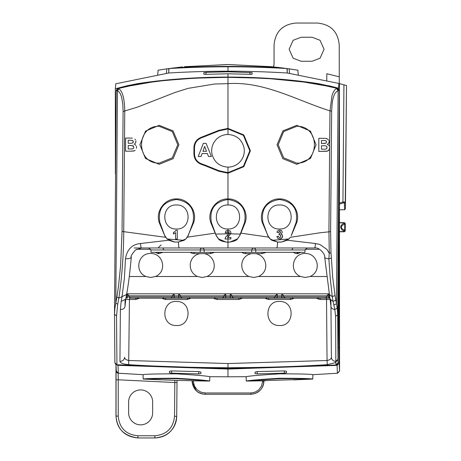 <?xml version="1.0" encoding="UTF-8"?>
<svg xmlns="http://www.w3.org/2000/svg" width="461" height="461" viewBox="0 0 461 461"><rect width="100%" height="100%" fill="white"/><g stroke="black" fill="none" stroke-linecap="round" stroke-linejoin="round"><path stroke-width="0.69" d="M150.684 277.482L145.947 276.508C134.289 271.915 137.562 253.233 150.684 253.423C163.39 253.36 167.516 271.552 155.415 276.508L150.684 277.482M210.383 252.334L210.383 253.636L204.454 253.636C215.454 255.878 218.416 271.368 206.949 276.508L202.218 277.482L197.481 276.508C187.108 271.955 187.846 256.022 199.982 253.636L194.052 253.636L192.225 253.371L190.151 252.334M204.454 253.636L199.982 253.636M261.917 252.334L261.917 253.636L255.988 253.636C266.994 255.878 269.95 271.368 258.483 276.508L253.752 277.482L249.021 276.508C238.642 271.955 239.38 256.022 251.516 253.636L245.586 253.636L243.76 253.371L241.685 252.334M255.988 253.636L251.516 253.636M305.286 277.482L300.555 276.508C288.891 271.915 292.17 253.233 305.286 253.423C317.998 253.36 322.124 271.552 310.017 276.508L305.286 277.482M126.7 293.824L329.263 293.824M194.052 252.334L194.052 253.636M260.142 247.972L253.752 247.972L255.123 248.542L255.769 249.96L305.101 249.96L304.894 252.334L199.204 252.334M251.718 252.334L251.729 249.966L255.769 249.966L255.786 252.334L250.738 252.334M245.586 252.334L245.586 253.636M330.894 300.359L331.39 357.269C331.275 358.906 329.828 359.983 327.051 360.508L326.515 298.192L130.158 298.192M329.54 295.397L329.546 295.818L328.802 295.818L328.802 293.824L326.803 295.818L283.769 295.818L281.769 293.824L281.769 295.818L275.269 295.818L277.268 293.824L277.199 298.192L233.508 298.192L232.304 296.999L230.304 296.999L230.304 298.192L233.226 298.192M328.733 298.192L328.733 296.999L326.734 296.999L326.803 295.818L328.802 295.818L328.733 296.999L329.552 296.999L329.575 298.192A1.308 1.308 0 0 1 330.064 298.29A1.308 1.308 0 0 0 329.575 298.192L285.042 298.192L283.843 296.999L275.194 296.999L275.269 295.818L232.235 295.818L230.235 293.824L230.235 295.818L223.735 295.818L225.734 293.824L225.665 298.192L181.974 298.192L180.77 296.999L178.77 296.999L178.77 298.192L181.692 298.192M273.995 298.192L275.194 296.999L232.304 296.999L232.235 295.818L230.235 295.818L230.304 296.999L223.66 296.999L223.735 295.818L180.7 295.818L178.701 293.824L178.701 295.818L172.195 295.818L174.2 293.824L174.131 298.192L130.44 298.192L129.236 296.999L127.23 296.999L127.23 298.192M335.522 92.621C333.897 94.908 332.767 98.568 332.127 103.587L331.649 111.153L329.984 110.876L331.972 95.807C333.205 91.71 334.761 89.319 336.634 88.627L337.227 88.414L326.1 85.902L303.955 82.052L270.526 78.739L247.609 77.615L227.982 77.315L194.928 78.168M261.007 78.163L227.982 77.315L208.378 77.604L185.305 78.745L162.796 80.704L151.681 82.104L129.403 86L118.2 88.547L117.866 88.253L126.752 85.994L136.934 83.96M162.145 252.334L162.33 252.611L158.163 253.636L155.248 252.323M158.849 252.334L158.849 253.636M158.123 252.334L158.163 253.636M330.22 299.126L333.044 301.373L334.813 309.521C332.444 309.187 331.154 308.138 330.946 306.369L324.665 257.042C325.472 254.795 319.525 246.842 314.454 247.972L134.191 247.972M213.679 252.334L213.864 252.611L210.383 253.636M212.429 247.972L202.218 247.972L203.583 248.542L204.044 249.217L204.252 252.334L151.075 252.334L150.868 249.96L251.729 249.96L252.38 248.542L253.752 247.972M265.219 252.334L265.403 252.611L261.917 253.636M297.806 252.334L297.806 253.636L295.294 253.371L293.225 252.334M297.12 252.334L297.12 253.636M316.58 298.192L317.433 298.728L318.015 297.812M317.433 298.728L320.182 299.494L320.182 298.192L319.813 298.192M285.042 298.192L281.838 298.192L281.769 295.818L283.769 295.818L283.843 296.999L326.734 296.999L325.529 298.192M293.997 298.192L293.138 298.728L292.556 297.818M293.138 298.728L290.39 299.494L290.39 298.192M265.04 298.192L265.899 298.728L266.481 297.812M265.899 298.728L268.648 299.494L268.648 298.192M242.457 298.192L238.856 299.494L238.856 298.192M241.604 298.728L241.022 297.818M213.506 298.192L214.359 298.728L214.947 297.812M214.359 298.728L217.114 299.494L217.114 298.192M190.923 298.192L187.316 299.494L187.316 298.192M190.07 298.728L189.488 297.818M161.972 298.192L162.825 298.728L163.413 297.812M162.825 298.728L165.58 299.494L165.58 298.192M139.389 298.192L135.782 299.494L135.782 298.192M138.536 298.728L137.954 297.818M208.401 77.615L194.945 78.151L164.969 80.421L136.767 83.983M114.887 362.594L115.463 364.075L116.933 364.772L116.547 315.941L114.507 314.258L114.887 362.663L114.507 314.258L114.835 308.766L115.797 303.027L117.446 90.748C119.261 91.52 120.684 93.837 121.727 97.692L122.81 104.111L123.093 111.476L137.395 107.148L175.076 92.459L187.979 88.385L214.526 84.011L227.982 83.654C264.176 81.153 296.965 100.469 329.984 110.876L329.638 146.569M174.644 242.025L178.251 242.025L174.644 242.025L167.089 238.971L164.606 235.312L165.62 237.311L123.721 231.664L124.758 111.239C124.51 98.637 122.563 91.192 118.926 88.904L118.2 88.547L116.616 90.517L116.241 90.316L117.866 88.253L116.241 90.316L116.195 93.064L116.241 90.316M331.649 111.153L330.612 231.56L330.975 252.674L332.738 277.631L335.038 295.489L337.193 308.132L337.677 314.684L339.348 90.235L338.8 90.402L337.227 88.42L337.723 88.155L319.035 83.96M247.569 77.615L261.018 78.151C281.55 79.229 300.941 81.176 319.196 83.983M174.586 247.972L179.283 247.972C178.885 247.828 178.574 245.869 178.361 242.088L185.898 238.965L187.391 237.144L193.366 223.28C198.057 212.198 188.549 198.414 176.442 198.933C164.214 198.501 154.833 212.181 159.558 223.378L164.75 235.784M185.783 247.972L199.578 247.972M220.024 247.972L243.541 247.972M281.383 247.972L292.925 247.972L291.876 249.96M125.023 306.311L125.075 300.359M222.461 298.192L223.66 296.999L180.77 296.999L180.7 295.818L178.701 295.818L178.77 296.999L172.126 296.999L172.195 295.818L129.166 295.818L127.167 293.824L127.167 295.818L126.423 295.818L126.423 295.397M202.218 247.972L200.846 248.542L200.385 249.217L200.183 252.334M176.448 325.506C160.503 326.071 161.477 300.347 176.448 301.482C192.404 300.918 191.407 326.653 176.448 325.506M279.522 325.506C263.577 326.071 264.545 300.347 279.522 301.482C295.472 300.918 294.475 326.653 279.522 325.506M126.395 298.192L125.905 298.29L126.395 298.192L126.412 296.999L127.23 296.999L127.167 295.818L129.166 295.818L129.236 296.999L172.126 296.999L170.927 298.192M135.782 299.494L129.449 299.494L128.659 364.663C158.924 366.599 192.035 367.619 227.982 367.711L227.982 368.587L336.017 365.02L337.469 364.294L338.057 362.836L337.994 359.73L335.055 362.744L327.304 364.663L327.051 360.508L227.982 363.545L227.982 367.711C264.072 367.613 297.178 366.599 327.304 364.663M116.184 93.975L116.195 93.064M116.616 90.517L117.446 90.748L118.926 88.904M179.283 247.972L227.982 247.972L227.982 242.111L226.178 242.111L218.433 238.879L216.295 235.813L211.08 223.326C206.378 212.198 215.811 198.455 227.982 198.933C240.158 198.455 249.591 212.198 244.889 223.326L240.884 233.157L268.579 237.144L262.603 223.28C257.912 212.216 267.415 198.409 279.522 198.933C291.755 198.507 301.131 212.169 296.411 223.372L291.219 235.784M215.085 233.157L187.391 237.144M227.982 134.474C236.447 135.061 241.783 139.441 243.996 147.606C244.964 153.254 243.477 158.163 239.541 162.33C236.332 165.464 232.477 167.061 227.982 167.13C219.522 166.542 214.186 162.163 211.974 153.98C211.011 148.338 212.492 143.429 216.428 139.268C219.638 136.139 223.493 134.543 227.982 134.474L227.982 128.971L243.391 135.338L249.822 150.799L243.396 166.277L227.982 172.645L219.09 170.754L205.404 165.217L205.185 165.753L218.854 171.279L227.982 173.221L243.817 166.669L250.398 150.793L243.811 134.935L227.982 128.389L218.837 130.336L219.073 130.872L201.301 137.902C197.031 139.643 194.761 142.887 194.496 147.618L193.92 147.612C194.167 142.691 196.565 139.268 201.1 137.355L218.837 130.342M205.185 165.753L201.1 164.26C196.57 162.353 194.173 158.936 193.92 154.003L193.92 147.612M159.201 164.312L145.492 158.48L139.89 144.794L145.526 131.12L159.201 125.329L173.048 130.884L178.92 144.708L173.146 158.659L159.201 164.312M134.964 143.619L135.315 143.215M135.592 142.754L135.413 143.066M135.73 142.426L135.874 140.882M135.511 139.844L134.952 139.124M132.399 138.127L131.932 138.104M131.12 138.081L131.679 138.093M125.582 138.081L125.582 151.185L130.037 151.185L125.582 151.185L125.582 138.081L130.815 138.081M134.376 150.816L130.526 151.179L133.638 151.029L135.142 150.367M136.45 148.263L136.531 146.944M136.393 146.321L136.496 146.731M135.909 145.411L134.94 144.575M135.476 144.95L135.131 144.691L135.476 144.95M134.07 144.218L134.693 143.849M276.681 247.972C277.084 247.828 277.389 245.869 277.608 242.088L281.325 242.088L287.416 240.227L290.349 237.317L319.98 232.788L328.941 231.831L329.615 148.799L328.653 150.39L327.08 151.237L318.822 151.433L318.822 138.329L318.822 151.433L327.621 151.064L329.385 149.37L329.696 146.771M324.653 138.335L318.822 138.329M325.178 138.352L326.382 138.456L325.178 138.352M326.532 138.484L328.584 139.833L326.382 138.456M329.01 140.668L329.091 140.974M329.154 141.458L328.756 143.158L327.316 144.472L328.555 145.065L329.482 146.189L328.555 145.065L327.316 144.472L328.658 143.313L329.148 141.809M296.769 125.329L310.437 131.12L316.079 144.794L310.478 158.486L296.769 164.312L282.824 158.659L277.049 144.708L282.916 130.884L296.769 125.329M338.8 90.402L338.126 90.529L336.634 88.627M336.467 303.747L338.126 90.529L335.522 92.615M261.001 78.116C281.567 79.217 300.941 81.165 319.116 83.96L337.723 88.149L339.348 90.235L337.723 88.155M339.348 90.235L339.233 108.226C338.639 175.618 338.466 240.417 338.823 262.977L338.823 262.949M239.674 235.813L237.49 238.833C236.787 240.302 234.217 241.374 229.791 242.037L227.982 242.037L229.791 242.111L237.53 238.879L239.674 235.813L240.878 233.157M277.608 242.088L270.065 238.965L268.579 237.144M174.644 242.088L168.553 240.227L140.524 243.523C132.088 244.336 127.069 249.384 125.484 258.673L124.389 278.386L122.015 296.671L118.829 298.129C121.992 276.9 123.623 254.743 123.721 231.664L122.061 231.37L123.093 111.476M126.591 294.452L122.015 296.671L121.18 301.39L125.749 299.126L126.591 294.452C128.342 285.186 129.91 272.71 131.299 257.036C130.451 256.673 131.84 254.311 135.453 249.954L141.515 247.972C141.026 247.805 140.697 246.318 140.524 243.523M314.454 247.972C314.944 247.805 315.272 246.318 315.439 243.523L287.416 240.227M125.749 299.126L125.023 306.369C124.706 308.403 123.162 309.458 120.379 309.533L119.935 361.372C120.269 363.055 123.179 364.155 128.659 364.663M227.982 363.545L128.919 360.508C126.124 359.978 124.677 358.894 124.579 357.269C124.257 359.891 122.712 361.263 119.935 361.372M331.39 357.269C331.678 359.81 333.165 361.182 335.85 361.378L336.017 364.979M337.193 308.132L334.813 309.521L335.62 316.332L335.85 361.378L337.988 359.321L337.677 314.684L335.62 316.332M117.716 304.295L118.829 298.129L116.91 296.913L115.797 303.027L117.716 304.295L116.547 315.941M121.18 301.39L120.379 309.533M114.512 314.258L116.195 93.255M116.91 296.913L118.563 285.768L120.615 265.455L122.061 231.37M205.404 165.217L201.301 163.724C197.008 161.944 194.738 158.705 194.496 154.003L194.496 147.618M227.982 77.339L227.982 128.971L219.073 130.872M168.553 240.227L165.666 237.277M164.606 235.312L159.869 222.479L159.558 223.378M193.366 223.28L193.05 222.409C195.222 209.202 189.684 201.566 176.448 199.504C163.171 201.561 157.645 209.219 159.869 222.479M188.128 235.825L193.05 222.409M188.272 235.358L185.898 238.965M211.08 223.326L211.392 222.444L216.295 235.813M211.392 222.444C209.19 209.225 214.717 201.578 227.982 199.504C241.247 201.578 246.779 209.219 244.578 222.444L244.889 223.326M159.201 163.119L172.27 157.858L177.785 144.76L172.27 131.558L159.201 126.297C135.695 125.576 135.632 163.764 159.201 163.119M135.004 150.47L134.543 150.741M130.526 151.179L130.037 151.185M135.056 139.228L135.425 139.712M135.909 141.562L135.834 142.092M239.818 235.335L244.572 222.444M262.603 223.28L262.914 222.409L267.691 235.358L270.111 238.919L271.898 240.337L277.712 242.088M267.691 235.358L267.835 235.825M262.914 222.409C260.747 209.202 266.279 201.566 279.522 199.504C292.793 201.561 298.319 209.219 296.1 222.479L296.411 223.372M296.1 222.479L291.364 235.312M315.439 243.523L319.773 244.416L326.889 249.395L329.269 253.279L328.941 231.831L330.612 231.56M329.615 148.799L329.794 147.808M296.769 163.119C320.332 163.764 320.268 125.576 296.769 126.297L283.694 131.564L278.185 144.76L283.699 157.858L296.769 163.119M227.982 228.979C212.509 229.641 212.475 204.373 227.982 205.001C243.471 204.344 243.471 229.63 227.982 228.979L227.982 230.229L225.976 230.955L225.193 232.811L226.858 232.978L227.158 231.998L227.982 231.618L227.982 230.229L230.264 231.065L230.834 232.258L230.609 233.888L227.538 237.438L230.863 237.438L230.863 238.994L227.982 238.994L227.982 242.037L226.178 242.111M216.151 235.335L218.479 238.833C219.142 240.285 221.706 241.357 226.178 242.037M178.251 242.025L184.072 240.337L185.858 238.919M131.247 256.627C131.252 258.281 129.334 258.967 125.484 258.673M330.975 252.674L329.269 253.279L328.86 258.788C325.921 258.667 324.544 257.947 324.723 256.627M271.898 240.337L288.874 238.971L281.325 242.088M288.88 238.971L290.303 237.277M281.325 242.025L277.712 242.025M198.218 156.486L201.025 156.486L202.108 153.513L207.346 153.513L208.487 156.486L211.369 156.486L206.119 143.383L203.324 143.383L198.218 156.486L203.324 143.383L206.119 143.383L211.369 156.486M184.072 240.337L167.089 238.971M176.448 228.996C160.843 229.613 161.01 204.223 176.448 204.984C192.007 204.35 191.857 229.785 176.448 228.996M177.295 239.029L175.624 239.029L177.295 239.029L177.295 230.258L175.935 230.258L175.03 231.531L173.457 232.465L173.457 233.986L175.624 232.719L173.457 233.986M175.624 239.029L175.624 232.719L175.624 239.029M227.567 237.398L227.982 237.438L227.982 238.994L224.997 238.994L225.792 236.989L228.051 234.661L227.982 231.618L227.158 231.998L226.858 232.978L225.193 232.811M215.644 234.096L228.829 233.808L229.077 232.194L227.982 231.618M130.106 140.259L128.227 140.259L130.106 140.259M131.01 143.285L128.227 143.29L128.227 140.259M131.592 143.267L133.091 142.61L133.217 141.106L132.37 140.38L130.434 140.265L132.584 140.461L133.338 141.781M130.711 145.474L128.227 145.474L130.711 145.474M128.227 148.978L128.227 145.474L128.227 148.978L132.29 148.926L133.448 148.373L133.817 147.393L133.471 146.177L131.033 145.48L133.01 145.791L133.817 147.145M228.904 233.698L230.725 233.566L230.863 232.655M230.633 233.825L240.325 234.096M230.725 233.566L227.93 236.925M279.522 228.996C264.118 229.774 263.946 204.367 279.522 204.984C294.965 204.252 295.121 229.613 279.522 228.996M279.441 233.508L280.449 232.938L280.369 231.739L279.222 231.497L278.519 232.592L276.975 232.327L277.395 231.163L279.112 230.091L281.325 230.552L282.04 231.376L282.247 232.511L281.003 234.125L282.109 234.735L282.651 236.038L281.809 238.158L279.723 238.965L277.752 238.285L276.848 236.499L278.467 236.303L278.819 237.179L279.522 237.565L280.651 237.104L280.853 235.559L280.138 234.81L278.997 234.88L279.187 233.514M325.38 140.576L324.7 140.524L325.927 140.761L326.526 141.55L326.025 143.169L321.467 143.538L321.467 140.507L324.486 140.519M325.558 145.82L324.279 145.728L325.95 145.906L326.78 146.506L327.051 147.774L326.538 148.776L325.408 149.185L321.467 149.226L321.467 145.722L323.956 145.722M336.467 303.787L333.776 305.009M331.286 258.091L328.86 258.788L330.272 278.611L332.295 296.671L335.038 295.489M227.175 235.485L227.982 234.724L227.982 237.438M228.362 234.344L228.777 233.883M225.389 237.645L226.097 236.608M225.475 237.484L225.936 236.804M133.194 142.426L131.967 143.233M133.771 147.727L133.292 148.528L132.376 148.915M131.84 148.955L131.206 148.972M229.278 237.438L230.863 237.438L230.863 238.994M279.452 231.434L278.519 232.592L276.975 232.327M277.044 232.027L277.459 231.065M279.666 230.045L281.152 230.431M281.325 230.552L282.04 231.376L282.247 232.511L281.003 234.125L282.201 234.845L282.651 236.193L282.351 237.455L281.233 238.591M281.492 230.684L281.867 231.099M281.959 231.232L282.103 231.52M281.003 234.125L281.291 234.2M281.423 234.257L281.907 234.545M280.91 238.746L279.965 238.959M279.723 238.965L277.752 238.285L276.848 236.499M278.49 236.424L278.571 236.752M280.807 236.827L280.772 235.369L279.769 234.753M279.637 234.758L278.997 234.88M280.576 232.413L280.369 231.739L279.62 231.422M321.467 143.538L321.467 140.507L323.345 140.513M326.526 141.55L326.578 141.884M324.458 143.527L324.025 143.532M321.467 149.226L321.467 145.722L323.605 145.722M327.016 147.065L327.062 147.537M327.051 147.774L326.826 148.442M202.921 151.306L206.499 151.306L202.921 151.306L204.69 146.442L206.499 151.306M228.979 233.56L229.18 232.874M137.683 83.833L137.683 83.631C165.603 79.35 195.7 77.166 227.982 77.062C260.263 77.166 290.367 79.35 318.286 83.631L328.906 85.907M137.683 83.631L127.063 85.752L115.331 88.766L115.774 83.793L168.64 73.011L115.774 83.793M115.406 174.097L115.331 88.766M328.906 85.752L338.507 88.195L338.507 88.535M227.982 77.062L227.982 73.777L249.937 74.336L252.121 74.209L252.132 72.654L227.982 71.783L227.982 71.213C258.915 71.144 287.261 73.005 287.312 73.011L338.95 83.458L287.336 73.011L286.921 68.551C286.886 68.545 258.955 66.741 227.982 66.805L227.982 66.407C255.941 66.355 281.239 67.819 281.394 67.83L270.803 66.649L270.774 67.318M338.507 88.195L338.95 83.458L346.493 85.539L345.254 202.051L342.938 201.976L339.452 203.088L339.463 204.137L343.606 202.811A0.876 0.657 -107.8 0 1 342.938 201.976L343.935 84.818L344.937 85.101L338.962 83.464M168.657 73.011C168.703 73.005 197.049 71.144 227.982 71.213L227.982 66.805C197.008 66.741 169.083 68.545 169.043 68.551L168.657 73.011M227.982 71.783L206.015 72.342L206.032 74.336L203.848 74.209L203.831 72.654L206.015 72.342M227.982 73.777L206.032 74.336M169.481 371.272L169.452 372.776L171.63 373.191L198.749 373.888L200.927 373.589L200.904 372.079L198.708 371.606L171.671 370.915L169.481 371.272M255.042 373.589L255.066 372.079L257.255 371.606L257.221 373.888L255.042 373.589M284.299 370.915L284.339 373.191L286.512 372.776L286.488 371.272L284.299 370.915L257.255 371.606M338.668 203.935L339.135 363.147L337.095 365.394L227.982 369.042L118.004 365.337L118.321 373.243L143.106 374.672C145.664 374.119 156.78 373.842 176.448 373.842C195.879 375.024 206.972 375.98 209.732 376.706L227.982 376.804L227.982 369.042M339.135 363.147L339.573 371.076L339.463 204.137M339.452 203.088L339.446 83.591M298.255 74.682L297.864 70.193L292.262 69.317L281.417 67.825L287.186 68.585L287.312 73.011M115.988 364.536L116.299 371.445L116.875 372.563L118.045 373.208L143.106 374.672L118.212 373.237M118.004 365.337L116.725 364.795M174.828 380.342L174.823 382.526L177.001 382.544L177.024 380.411L176.707 416.306C176.632 422.138 174.477 427.243 170.247 431.623C166.421 435.541 161.292 437.65 154.873 437.95L137.799 437.95C124.556 436.625 117.278 429.341 115.965 416.116L115.965 364.518M311.233 379.126L308.899 379.213C305.205 378.746 295.415 378.579 279.522 378.706C263.565 379.553 253.757 380.319 250.104 380.999L246.312 381.074C249.107 380.36 260.171 379.42 279.522 378.262C299.149 378.245 310.236 378.51 312.788 379.051L312.886 374.672C310.362 374.119 299.247 373.842 279.522 373.842C260.096 375.024 249.003 375.98 246.237 376.706L227.982 376.804L246.237 376.712M337.095 365.394L337.394 373.26M284.339 373.191L257.221 373.888M339.573 222.663L344.413 222.663L345.191 223.741L344.304 223.216L344.736 224.017L344.684 230.419C340.258 228.258 340.276 226.126 344.736 224.017L345.174 224.023L345.116 230.425L344.684 230.419L344.246 231.215L341.941 229.924L340.644 227.227L341.048 225.66L341.964 224.501L344.315 222.859L339.515 222.859M339.267 83.545L339.233 44.884C337.936 31.625 330.658 24.347 317.393 23.05L295.899 23.05C282.633 24.347 275.355 31.625 274.059 44.884L274.059 64.142L273.442 66.92L273.92 65.479M343.606 202.811L344.379 202.886L344.54 209.755L339.573 209.755M344.937 85.101L346.246 85.469M339.573 371.076L337.544 373.249M337.464 373.254L339.457 371.082L337.475 373.254L312.886 374.672M339.515 231.589L344.252 231.589L345.116 230.425L345.22 230.915L344.35 231.785L339.573 231.785M227.982 66.407C200.016 66.355 174.731 67.819 174.575 67.83L174.212 67.876M116.241 371.065L118.442 373.254M227.918 376.804L246.237 376.706M157.714 74.682L158.106 70.193L163.707 69.317L169.026 68.551L166.813 68.862L166.421 73.328M158.106 70.193L165.073 69.115M227.169 64.54L184.417 66.724M182.141 66.96L177.906 67.427M167.574 68.752L168.035 68.689M137.885 435.766L154.873 435.766C166.744 434.614 173.296 428.119 174.523 416.283L174.823 382.526L118.229 379.801L118.229 416.116C119.393 428.05 125.945 434.602 137.885 435.766L137.885 437.95C123.917 435.899 116.633 428.621 116.045 416.116L115.965 416.116M118.131 373.231L118.229 379.801L116.045 379.801L116.045 416.116L118.229 416.116M209.651 381.074L176.448 380.394L147.071 379.213C150.764 378.746 160.555 378.579 176.448 378.706C192.404 379.553 202.212 380.319 205.865 380.999L209.651 381.074C206.862 380.36 195.792 379.42 176.448 378.262C156.821 378.245 145.728 378.51 143.181 379.051L143.077 374.672L143.158 379.051L160.578 379.835M209.697 381.074L209.784 376.712L209.709 381.074L206.223 381.034M312.788 379.051L293.749 379.899M246.312 381.074L249.804 381.034L246.26 381.074L246.186 376.712M344.413 222.663L345.283 223.545L345.22 230.915M326.826 73.748L326.768 80.404L326.826 73.748L339.233 76.814M337.095 373.283L337.527 373.254L337.095 373.283M312.057 37.243L320.061 40.303L324.066 49.252L320.067 58.201L312.057 61.261L301.137 61.261L293.133 58.207L289.128 49.258L293.127 40.309L301.137 37.243L312.057 37.243M344.54 209.755L345.416 208.862L346.493 85.539M344.379 202.886A0.876 0.841 -1.4 0 0 345.254 202.051L345.416 208.862M228.725 64.54L271.552 66.724M273.828 66.96L278.092 67.433M288.39 68.752L290.897 69.115M289.543 73.328L289.151 68.862L297.864 70.193M288.598 68.781L289.151 68.862M184.7 66.695L227.982 64.54L271.27 66.695M274.358 67.018L277.706 67.387M290.787 69.098L292.262 69.317M275.061 67.093L270.803 66.649M168.634 73.011L169.026 68.551L180.914 67.093M181.605 67.018L178.303 67.381M163.707 69.317L165.188 69.098M192.94 380.815L206.188 381.034M152.649 412.837A12.009 12.009 0 0 1 140.634 424.846A12.009 12.009 0 0 1 128.625 412.837L128.625 401.917A12.009 12.009 0 0 1 140.634 389.908A12.009 12.009 0 0 1 152.649 401.917L152.649 412.837M265.64 380.757L249.776 381.034M249.747 381.034L309.279 379.224M250.755 392.979L255.123 392.138L258.875 389.741L261.473 386.122L262.545 381.8L263.853 381.858C263.721 385.125 262.361 388.064 259.779 390.68L255.613 393.342L250.755 394.276L250.755 392.979L205.214 392.979L205.214 394.276L250.755 394.276C258.396 393.596 262.764 389.453 263.853 381.858L263.911 380.792M193.372 380.821L193.424 381.8L192.116 381.858C193.205 389.453 197.573 393.596 205.214 394.276C201.353 394.092 198.345 392.893 196.19 390.68L192.116 381.858L192.058 380.792M155.415 276.508L197.481 276.508M162.745 252.334L162.33 252.611M150.689 249.268L136.537 249.268M129.293 276.508L145.947 276.508M310.017 276.508L326.676 276.508M258.483 276.508L300.555 276.508M206.949 276.508L249.021 276.508M214.279 252.334L213.864 252.611M319.433 249.268L305.28 249.268M300.716 252.334L297.806 253.636M265.818 252.334L265.403 252.611M162.796 247.972L163.868 249.96M330.283 299.489L320.182 299.494M290.39 299.494L268.648 299.494M238.856 299.494L217.114 299.494M187.316 299.494L165.58 299.494M125.686 299.489L129.449 299.494L129.449 298.192M338.057 362.836L338.823 262.977L338.057 362.836L336.017 365.02L227.982 368.587L116.927 364.818L114.887 362.663M227.982 368.541L116.933 364.772M227.982 198.933L227.982 167.13M126.141 296.999L126.349 295.818M329.615 295.818L329.828 296.999M338.823 263.006L338.668 202.5L339.348 95.542M114.512 313.676L116.189 93.975M337.988 359.321L337.994 359.73M219.09 170.754L218.854 171.279M201.301 163.724L201.1 164.26M194.496 154.003L193.92 154.003M201.301 137.902L201.1 137.355M205.133 135.886L205.352 136.427M176.448 199.504L176.442 198.933M279.522 199.504L279.522 198.933M227.982 205.001L227.982 199.504M335.833 300.163L333.044 301.373L332.295 296.671L329.373 294.452M115.331 108.214L116.034 108.214M249.937 74.336L249.954 72.342M338.063 362.548L339.135 362.548M116.091 371.053L116.045 379.801M171.671 370.915L171.63 373.191M198.708 371.606L198.749 373.888M339.163 347.358L338.247 347.358M339.452 371.082L337.417 373.26M345.128 230.725A0.876 0.876 153.8 0 1 344.252 231.589L344.35 231.785M286.921 68.551L281.394 67.825L286.944 68.551M168.784 68.585L168.778 71.351M287.186 68.585L287.186 71.351M273.275 67.427L273.298 66.903M182.694 67.427L182.671 66.903M193.424 381.8L194.496 386.122L197.089 389.741L200.84 392.138L205.214 392.979M262.545 381.8L262.597 380.821M174.523 416.283L176.707 416.306C175.324 429.468 168.046 436.682 154.873 437.95L154.873 435.766M161.108 244.924L158.06 247.972M194.963 78.116C174.396 79.217 155.023 81.165 136.848 83.96L117.86 88.247M150.868 249.96L148.69 247.972M305.101 249.96L307.274 247.972M114.512 314.281L114.512 313.97M209.732 376.712L227.982 376.804M185.161 66.649L185.195 67.318"/></g></svg>
